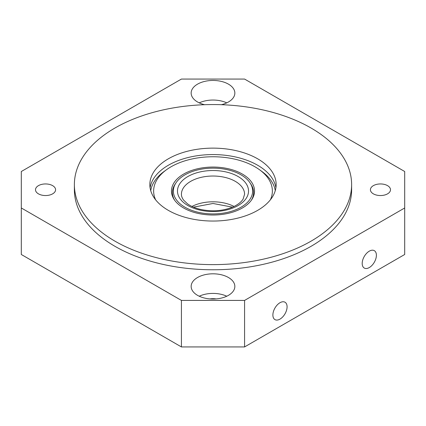 <?xml version="1.0" encoding="UTF-8"?>
<svg xmlns="http://www.w3.org/2000/svg" width="426" height="426" viewBox="0 0 426 426"><rect width="100%" height="100%" fill="white"/><g stroke="black" fill="none" stroke-linecap="round" stroke-linejoin="round"><path stroke-width="0.64" d="M279.983 319.117A10.043 5.799 120 0 0 286.544 310.266A10.043 5.799 120 0 0 285.005 302.22A10.043 5.799 120 0 0 279.983 302.721A10.043 5.799 120 0 0 273.423 311.566A10.043 5.799 120 0 0 274.962 319.612A10.043 5.799 120 0 0 279.983 319.117M369.294 267.555A10.043 5.799 120 0 0 375.854 258.704A10.043 5.799 120 0 0 374.316 250.658A10.043 5.799 120 0 0 369.294 251.159A10.043 5.799 120 0 0 362.734 260.004A10.043 5.799 120 0 0 364.273 268.05A10.043 5.799 120 0 0 369.294 267.555M373.357 193.846A10.043 5.799 180 0 1 370.418 189.746A10.043 5.799 180 0 1 376.616 184.389A10.043 5.799 180 0 1 387.559 185.645A10.043 5.799 180 0 1 390.498 189.746A10.043 5.799 180 0 1 384.3 195.103A10.043 5.799 180 0 1 373.357 193.846M38.441 193.846A10.043 5.799 180 0 1 35.502 189.746A10.043 5.799 180 0 1 41.7 184.389A10.043 5.799 180 0 1 52.643 185.645A10.043 5.799 180 0 1 55.582 189.746A10.043 5.799 180 0 1 49.384 195.103A10.043 5.799 180 0 1 38.441 193.846M221.419 104.705A21.848 12.615 0 0 0 234.848 93.065A21.848 12.615 0 0 0 228.453 84.146A21.848 12.615 0 0 0 204.64 81.409A21.848 12.615 0 0 0 191.152 93.065A21.848 12.615 0 0 0 197.547 101.984A21.848 12.615 0 0 0 204.581 104.705M226.765 102.863A21.848 12.615 0 0 0 199.235 102.863M228.453 277.507A21.848 12.615 0 0 0 204.64 274.77A21.848 12.615 0 0 0 191.152 286.426A21.848 12.615 0 0 0 197.547 295.346A21.848 12.615 0 0 0 221.36 298.083A21.848 12.615 0 0 0 234.848 286.426A21.848 12.615 0 0 0 228.453 277.507M226.765 296.224A21.848 12.615 0 0 0 199.235 296.224M114.983 241.18A138.62 80.029 0 0 0 266.048 258.529A138.62 80.029 0 0 0 351.62 184.586A138.62 80.029 0 0 0 311.017 127.997A138.62 80.029 0 0 0 159.952 110.648A138.62 80.029 0 0 0 74.38 184.586A138.62 80.029 0 0 0 114.983 241.18M74.38 184.586L74.38 189.746A138.62 80.029 0 0 0 114.983 246.334A138.62 80.029 0 0 0 266.048 263.683A138.62 80.029 0 0 0 351.62 189.746L351.62 184.586M209.901 298.914A12.695 7.327 180 0 1 216.099 298.914M150.096 187.813A63.154 36.46 180 0 1 191.439 156.763A63.154 36.46 180 0 1 257.655 165.251A63.154 36.46 180 0 1 275.904 187.813M257.655 158.807A63.154 36.46 0 0 0 188.835 150.905A63.154 36.46 0 0 0 149.845 184.586A63.154 36.46 0 0 0 168.345 210.369A63.154 36.46 0 0 0 237.165 218.272A63.154 36.46 0 0 0 276.154 184.586A63.154 36.46 0 0 0 257.655 158.807M404.7 171.513L244.577 79.066L181.423 79.066L21.3 171.513L21.3 207.973L181.423 300.421L244.577 300.421L404.7 207.973L404.7 171.513M244.577 300.421L244.577 346.934L181.423 346.934L21.3 254.487L21.3 207.973M181.423 346.934L181.423 300.421M244.577 346.934L404.7 254.487L404.7 207.973M275.265 190.683A62.521 36.098 0 0 0 262.017 171.561L259.54 169.756A59.363 34.272 0 0 0 175.81 164.319A59.363 34.272 0 0 0 166.459 169.756A59.363 34.272 0 0 0 155.612 199.805M166.459 169.756L163.983 171.561A62.521 36.098 0 0 0 150.735 190.683M188.17 173.196A39.639 22.887 0 0 0 175.922 182.94A39.639 22.887 0 0 0 189.724 209.56A39.639 22.887 0 0 0 237.83 208.873A39.639 22.887 0 0 0 250.078 182.94A39.639 22.887 0 0 0 188.17 173.196M175.922 182.94L175.038 184.298A40.587 23.43 0 0 0 174.612 200.188M239.018 209.725A41.535 23.978 0 0 0 251.851 199.512A41.535 23.978 0 0 0 237.388 171.625A41.535 23.978 0 0 0 186.982 172.344A41.535 23.978 0 0 0 174.149 199.512A41.535 23.978 0 0 0 239.018 209.725M251.388 200.188A40.587 23.43 0 0 0 250.962 184.298L250.078 182.94M270.388 199.805A59.363 34.272 0 0 0 259.54 169.756M190.747 175.049A35.523 20.507 180 0 1 240.69 178.185A35.523 20.507 180 0 1 235.253 207.02A35.523 20.507 180 0 1 185.31 203.884A35.523 20.507 180 0 1 190.747 175.049M244.577 194.256A31.577 18.233 0 0 0 226.648 177.818A31.577 18.233 0 0 0 193.218 180.049A31.577 18.233 0 0 0 181.423 194.256C181.385 196.141 182.131 198.117 183.665 200.177L187.424 203.761C190.821 206.248 195.209 208.138 200.587 209.427C212.569 211.919 223.57 210.998 233.592 206.663C238.262 204.405 241.441 201.86 243.134 199.017L244.577 194.256M191.956 206.45A31.577 18.233 180 0 1 193.218 205.827A31.577 18.233 180 0 1 234.044 206.45M232.5 207.148L213 203.479L193.5 207.148"/></g></svg>
